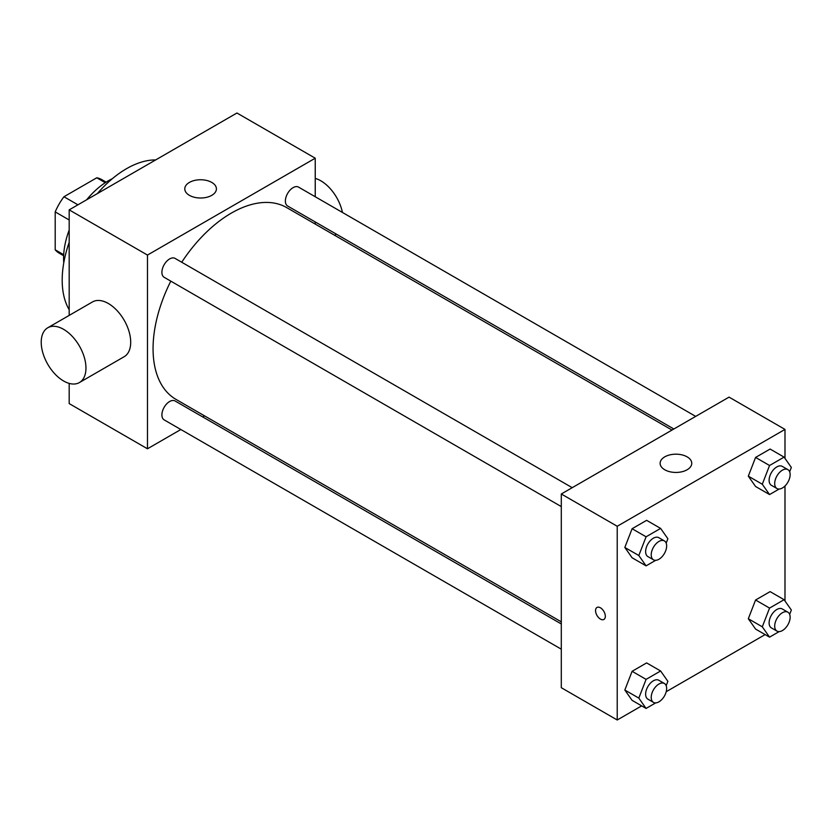 <?xml version="1.0" encoding="UTF-8"?>
<svg xmlns="http://www.w3.org/2000/svg" width="833" height="833" viewBox="0 0 833 833"><rect width="100%" height="100%" fill="white"/><g stroke="black" fill="none" stroke-linecap="round" stroke-linejoin="round"><path stroke-width="1.25" d="M77.938 204.814L63.954 196.744L96.774 177.793A42.483 24.532 120 0 1 101.605 179.532L106.124 182.135M63.693 254.7L55.197 249.796A42.483 24.532 120 0 0 59.122 253.117L63.641 255.731M55.197 249.796L55.197 211.905A42.483 24.532 120 0 1 63.954 196.744M69.181 219.974L55.197 211.905M105.27 182.698L96.774 177.793M63.766 262.822A63.266 36.527 -60 0 1 69.181 230.054M86.674 199.764A63.266 36.527 -60 0 1 112.34 178.699M69.181 309.72A90.953 52.51 -60 0 1 69.181 242.382M97.346 193.61A90.953 52.51 -60 0 1 155.656 159.936M180.844 429.516L147.472 448.789L69.181 403.589L69.181 383.399M69.181 315.395L69.181 209.864L236.947 113.007L315.238 158.208L315.238 196.744M204.522 415.854L202.679 416.916M561.296 506.589L164.163 277.306A10.912 6.3 -60 0 1 164.163 264.707A10.912 6.3 -60 0 1 175.076 258.397L572.209 487.68M561.296 649.167L164.163 419.884A10.912 6.3 -60 0 1 164.163 407.285A10.912 6.3 -60 0 1 175.076 400.975L561.296 623.959M315.238 221.953L315.238 224.077M147.472 448.789L147.472 255.065L315.238 158.208M673.855 428.995L287.635 206.011A10.912 6.3 -60 0 1 287.635 193.412A10.912 6.3 -60 0 1 298.547 187.113L695.69 416.396M561.296 621.835L175.992 399.382A110.716 63.922 -60 0 1 170.807 281.137M181.719 262.239A110.716 63.922 -60 0 1 286.719 207.615L672.012 430.067M47.773 327.765L92.505 301.931A31.633 18.264 60 0 1 124.148 320.195A31.633 18.264 60 0 1 124.148 356.722L79.406 382.555A31.633 18.264 -120 0 0 79.406 346.028A31.633 18.264 -120 0 0 47.773 327.765A31.633 18.264 -120 0 0 42.92 353.109A31.633 18.264 -120 0 0 63.589 380.983A31.633 18.264 -120 0 0 79.406 382.555M147.472 255.065L69.181 209.864M211.78 182.427A15.817 9.132 180 0 1 216.413 188.883A15.817 9.132 180 0 1 200.597 198.015A15.817 9.132 180 0 1 184.78 188.883A15.817 9.132 180 0 1 194.547 180.438A15.817 9.132 180 0 1 211.78 182.427M315.238 178.397A31.633 18.264 60 0 1 320.83 180.813A31.633 18.264 60 0 1 342.446 212.457M641.66 705.884L617.222 719.993L561.296 687.704L561.296 493.99L729.062 397.122L784.988 429.411L784.988 458.4M765.142 634.59L666.213 691.702M755.573 486.493L748.315 476.153L755.573 457.432L770.109 449.049L755.573 457.432L748.315 476.153L755.573 486.493L769.557 494.563L762.289 484.233L769.557 465.501L784.082 457.119L791.35 467.448L789.653 471.811M632.101 700.355L624.833 690.026L632.101 671.304L646.627 662.912L632.101 671.304L624.833 690.026L632.101 700.355L646.085 708.435L638.817 698.096L646.085 679.374L660.611 670.981L667.879 681.321L666.181 685.684M784.988 485.983L784.988 600.978M617.222 719.993L617.222 526.269L784.988 429.411M755.573 629.071L748.315 618.742L755.573 600.01L770.109 591.628L755.573 600.01L748.315 618.742L755.573 629.071L769.557 637.141L762.289 626.812L769.557 608.09L784.082 599.698L791.35 610.027L789.653 614.39M632.101 557.777L624.833 547.448L632.101 528.726L646.627 520.333L632.101 528.726L624.833 547.448L632.101 557.777L646.085 565.857L638.817 555.517L646.085 536.796L660.611 528.403L667.879 538.743L666.181 543.106M617.222 526.269L561.296 493.99M664.755 469.77A15.817 9.132 180 0 1 660.121 463.315A15.817 9.132 180 0 1 675.938 454.183A15.817 9.132 180 0 1 691.754 463.315A15.817 9.132 180 0 1 681.988 471.749A15.817 9.132 180 0 1 664.755 469.77M605.331 616.274A6.924 3.998 60 0 1 603.904 619.44A6.924 3.998 60 0 1 596.98 615.441A6.924 3.998 60 0 1 596.98 607.455A6.924 3.998 60 0 1 602.311 609.308A6.924 3.998 60 0 1 605.331 616.274M603.904 619.44A6.924 3.998 60 0 1 596.99 615.441A6.924 3.998 60 0 1 596.98 607.455M655.665 560.317L646.085 565.857M664.39 540.909L658.799 537.681A10.912 6.3 120 0 0 650.396 540.607A10.912 6.3 120 0 0 645.627 551.581A10.912 6.3 120 0 0 647.887 556.579L653.478 559.807A10.912 6.3 120 0 0 664.39 553.508A10.912 6.3 120 0 0 664.39 540.909A10.912 6.3 120 0 0 655.987 543.834A10.912 6.3 120 0 0 651.219 554.809A10.912 6.3 120 0 0 653.478 559.807M638.817 555.517L624.833 547.448M646.085 536.796L632.101 528.726M660.611 528.403L646.627 520.333M779.147 489.033L769.557 494.563M787.872 469.614L782.281 466.386A10.912 6.3 120 0 0 773.867 469.312A10.912 6.3 120 0 0 769.109 480.297A10.912 6.3 120 0 0 771.368 485.295L776.96 488.523A10.912 6.3 120 0 0 787.872 482.224A10.912 6.3 120 0 0 787.872 469.614A10.912 6.3 120 0 0 779.459 472.54A10.912 6.3 120 0 0 774.7 483.525A10.912 6.3 120 0 0 776.96 488.523M762.289 484.233L748.315 476.153M769.557 465.501L755.573 457.432M784.082 457.119L770.109 449.049M655.665 702.896L646.085 708.435M664.39 683.487L658.799 680.259A10.912 6.3 120 0 0 650.396 683.185A10.912 6.3 120 0 0 645.627 694.16A10.912 6.3 120 0 0 647.887 699.158L653.478 702.386A10.912 6.3 120 0 0 664.39 696.086A10.912 6.3 120 0 0 664.39 683.487A10.912 6.3 120 0 0 655.987 686.413A10.912 6.3 120 0 0 651.219 697.388A10.912 6.3 120 0 0 653.478 702.386M638.817 698.096L624.833 690.026M646.085 679.374L632.101 671.304M660.611 670.981L646.627 662.912M779.147 631.612L769.557 637.141M787.872 612.193L782.281 608.965A10.912 6.3 120 0 0 773.867 611.891A10.912 6.3 120 0 0 769.109 622.876A10.912 6.3 120 0 0 771.368 627.874L776.96 631.102A10.912 6.3 120 0 0 787.872 624.802A10.912 6.3 120 0 0 787.872 612.193A10.912 6.3 120 0 0 779.459 615.118A10.912 6.3 120 0 0 774.7 626.104A10.912 6.3 120 0 0 776.96 631.102M762.289 626.812L748.315 618.742M769.557 608.09L755.573 600.01M784.082 599.698L770.109 591.628M336.407 234.177L334.564 235.239"/></g></svg>
